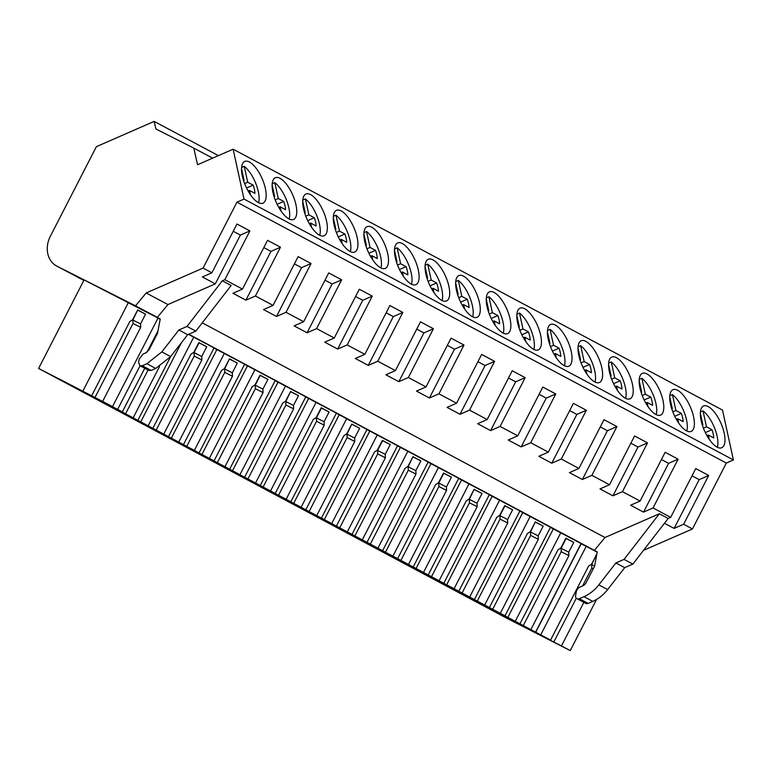 <?xml version="1.0" encoding="UTF-8"?>
<svg xmlns="http://www.w3.org/2000/svg" width="772" height="772" viewBox="0 0 772 772"><rect width="100%" height="100%" fill="white"/><g stroke="black" fill="none" stroke-linecap="round" stroke-linejoin="round"><path stroke-width="1.16" d="M643.481 550.359L692.455 528.955L726.336 463.046L733.4 459.948L722.495 410.067L233.115 149.199L197.564 164.735L193.782 148.099L155.847 128.953L154.188 121.397L96.384 146.661L50.392 236.155A23.845 19.561 118.1 0 0 56.636 266.012L65.456 270.711A23.845 19.561 118.1 0 1 65.147 270.538M218.408 155.626L154.188 121.397M212.628 158.144L193.782 148.099M733.4 459.948L244.02 199.079L233.115 149.199M708.223 406.583A22.774 9.042 66.4 0 0 703.533 405.985A22.774 9.042 66.4 0 0 702.491 425.565A22.774 9.042 66.4 0 0 717.082 447.133A22.774 9.042 66.4 0 0 721.781 447.721A22.774 9.042 66.4 0 0 722.824 428.142A22.774 9.042 66.4 0 0 708.223 406.583M380.635 267.778A22.774 9.042 66.4 0 0 385.325 268.376A22.774 9.042 66.4 0 0 386.376 248.796A22.774 9.042 66.4 0 0 371.776 227.238A22.774 9.042 66.4 0 0 367.086 226.64A22.774 9.042 66.4 0 0 366.034 246.22A22.774 9.042 66.4 0 0 380.635 267.778M350.044 251.479A22.774 9.042 66.4 0 0 354.734 252.068A22.774 9.042 66.4 0 0 355.786 232.497A22.774 9.042 66.4 0 0 341.185 210.93A22.774 9.042 66.4 0 0 336.495 210.331A22.774 9.042 66.4 0 0 335.453 229.911A22.774 9.042 66.4 0 0 350.044 251.479M564.149 365.61A22.774 9.042 66.4 0 0 568.848 366.198A22.774 9.042 66.4 0 0 569.89 346.618A22.774 9.042 66.4 0 0 555.29 325.06A22.774 9.042 66.4 0 0 550.6 324.462A22.774 9.042 66.4 0 0 549.558 344.042A22.774 9.042 66.4 0 0 564.149 365.61M616.461 357.668A22.774 9.042 66.4 0 0 611.771 357.069A22.774 9.042 66.4 0 0 610.729 376.649A22.774 9.042 66.4 0 0 625.33 398.217A22.774 9.042 66.4 0 0 630.02 398.815A22.774 9.042 66.4 0 0 631.062 379.235A22.774 9.042 66.4 0 0 616.461 357.668M585.88 341.369A22.774 9.042 66.4 0 0 581.191 340.77A22.774 9.042 66.4 0 0 580.139 360.35A22.774 9.042 66.4 0 0 594.739 381.908A22.774 9.042 66.4 0 0 599.429 382.507A22.774 9.042 66.4 0 0 600.481 362.927A22.774 9.042 66.4 0 0 585.88 341.369M686.501 430.824A22.774 9.042 66.4 0 0 691.191 431.423A22.774 9.042 66.4 0 0 692.233 411.843A22.774 9.042 66.4 0 0 677.642 390.275A22.774 9.042 66.4 0 0 672.952 389.686A22.774 9.042 66.4 0 0 671.901 409.266A22.774 9.042 66.4 0 0 686.501 430.824M647.052 373.976A22.774 9.042 66.4 0 0 642.362 373.378A22.774 9.042 66.4 0 0 641.31 392.958A22.774 9.042 66.4 0 0 655.911 414.516A22.774 9.042 66.4 0 0 660.6 415.114A22.774 9.042 66.4 0 0 661.652 395.534A22.774 9.042 66.4 0 0 647.052 373.976M463.528 276.144A22.774 9.042 66.4 0 0 458.838 275.556A22.774 9.042 66.4 0 0 457.796 295.136A22.774 9.042 66.4 0 0 472.396 316.694A22.774 9.042 66.4 0 0 477.086 317.292A22.774 9.042 66.4 0 0 478.129 297.712A22.774 9.042 66.4 0 0 463.528 276.144M494.119 292.453A22.774 9.042 66.4 0 0 489.429 291.855A22.774 9.042 66.4 0 0 488.377 311.434A22.774 9.042 66.4 0 0 502.977 333.002A22.774 9.042 66.4 0 0 507.667 333.591A22.774 9.042 66.4 0 0 508.719 314.011A22.774 9.042 66.4 0 0 494.119 292.453M524.709 308.752A22.774 9.042 66.4 0 0 520.019 308.163A22.774 9.042 66.4 0 0 518.967 327.743A22.774 9.042 66.4 0 0 533.568 349.301A22.774 9.042 66.4 0 0 538.258 349.899A22.774 9.042 66.4 0 0 539.3 330.32A22.774 9.042 66.4 0 0 524.709 308.752M432.947 259.846A22.774 9.042 66.4 0 0 428.257 259.247A22.774 9.042 66.4 0 0 427.205 278.827A22.774 9.042 66.4 0 0 441.806 300.395A22.774 9.042 66.4 0 0 446.496 300.983A22.774 9.042 66.4 0 0 447.548 281.404A22.774 9.042 66.4 0 0 432.947 259.846M280.014 178.322A22.774 9.042 66.4 0 0 275.324 177.724A22.774 9.042 66.4 0 0 274.272 197.304A22.774 9.042 66.4 0 0 288.873 218.872A22.774 9.042 66.4 0 0 293.563 219.46A22.774 9.042 66.4 0 0 294.615 199.88A22.774 9.042 66.4 0 0 280.014 178.322M310.605 194.621A22.774 9.042 66.4 0 0 305.905 194.033A22.774 9.042 66.4 0 0 304.863 213.612A22.774 9.042 66.4 0 0 319.463 235.17A22.774 9.042 66.4 0 0 324.153 235.769A22.774 9.042 66.4 0 0 325.195 216.189A22.774 9.042 66.4 0 0 310.605 194.621M402.357 243.537A22.774 9.042 66.4 0 0 397.667 242.948A22.774 9.042 66.4 0 0 396.625 262.528A22.774 9.042 66.4 0 0 411.225 284.086A22.774 9.042 66.4 0 0 415.915 284.685A22.774 9.042 66.4 0 0 416.957 265.105A22.774 9.042 66.4 0 0 402.357 243.537M258.292 202.563A22.774 9.042 66.4 0 0 262.982 203.161A22.774 9.042 66.4 0 0 264.024 183.582A22.774 9.042 66.4 0 0 249.424 162.014A22.774 9.042 66.4 0 0 244.734 161.425A22.774 9.042 66.4 0 0 243.691 181.005A22.774 9.042 66.4 0 0 258.292 202.563M244.02 199.079L236.946 202.177L203.065 268.087L146.169 292.964L135.525 305.837L56.954 266.176A23.845 19.561 118.1 0 1 56.636 266.012M726.336 463.046L236.946 202.177M242.476 289.095L232.961 293.263L245.901 300.163L270.972 251.382L280.487 247.223L267.546 240.324L242.476 289.095L224.835 279.696L249.906 230.915L236.956 224.015L211.895 272.796L203.065 268.087M280.487 247.223L255.426 295.994L273.066 305.403L298.137 256.622L311.077 263.522L286.007 312.303L303.647 321.702L328.718 272.931L341.668 279.831L316.597 328.602L334.237 338.011L359.308 289.23L372.249 296.13L347.178 344.91L364.828 354.319L389.889 305.538L402.839 312.438L377.769 361.219L395.409 370.618L420.479 321.837L433.42 328.737L408.359 377.518L425.999 386.926L451.06 338.146L464.011 345.045L438.94 393.826L456.58 403.225L481.651 354.445L494.601 361.354L469.53 410.125L487.171 419.534L512.241 370.753L525.182 377.653L500.111 426.433L517.751 435.833L542.822 387.062L555.772 393.961L530.702 442.732L548.342 452.141L573.413 403.36L586.353 410.26L561.292 459.041L578.932 468.44L603.993 419.669L616.944 426.569L591.873 475.349L609.513 484.748L634.584 435.968L647.525 442.867L622.464 491.648L640.104 501.057L665.174 452.276L678.115 459.176L653.044 507.957L670.685 517.356L695.755 468.575L708.706 475.475L683.635 524.256L692.455 528.955M664.451 523.271L674.11 528.415L683.635 524.256M670.685 517.356L668.176 518.456L632.866 564.091L624.712 567.652L607.641 589.576A35.773 29.336 -61.9 0 1 592.761 601.388L588.148 603.405A3.58 2.934 -61.9 0 1 585.765 603.376L576.945 598.667A3.58 2.934 -61.9 0 1 575.613 595.357L576.221 592.076A5.964 4.893 -61.9 0 1 580.1 587.029L582.908 585.794A5.964 4.893 -61.9 0 0 586.112 582.686L594.575 566.233L597.258 551.883L188.773 334.218M139.915 365.706L142.299 365.735L146.902 363.718L161.792 351.916L178.863 329.991L187.683 334.691L170.612 356.616L155.722 368.427L151.119 370.435L148.735 370.406L139.915 365.706L138.574 362.396L139.192 359.115L143.061 354.058L145.879 352.833L149.083 349.726L157.546 333.272L160.229 318.923L135.525 305.837M83.897 280.313L65.774 270.875A23.845 19.561 118.1 0 1 65.456 270.711M83.868 280.381L78.715 277.775A23.845 19.561 118.1 0 1 78.406 277.611A23.845 19.561 118.1 0 1 76.264 276.251M596.746 554.643L591.468 564.264L588.602 566.108L550.571 640.113L114.671 407.973L122.352 411.852L107.472 404.055L112.509 406.603L158.019 318.054L84.109 279.908L38.6 368.456L94.985 397.474L133.016 323.478L132.871 320.023L137.599 310.112M160.161 319.251L157.98 318.132M168.547 436.469L214.047 347.921L188.426 334.363M213.989 348.037L244.637 364.23L199.128 452.778M244.579 364.336L275.228 380.528L229.718 469.077M275.17 380.644L305.808 396.837L260.299 485.385M305.751 396.943L336.399 413.136L290.89 501.684M336.341 413.252L366.98 429.444L321.48 517.993M366.922 429.55L397.57 445.743L352.061 534.292M397.512 445.859L428.161 462.052L382.651 550.6M428.103 462.167L458.742 478.36L413.232 566.909M458.684 478.466L489.332 494.659L443.823 583.207M489.274 494.775L519.913 510.967L474.413 599.516M519.855 511.074L550.504 527.266L504.994 615.815M550.446 527.382L581.094 543.575L535.585 632.123M581.036 543.681L597.21 552.163M674.11 528.415L699.181 479.644L708.706 475.475M699.181 479.644L692.03 475.832M668.176 518.456L659.356 513.756L604.968 537.524L202.235 322.85M640.104 501.057L630.579 505.216L643.53 512.116L653.044 507.957M609.513 484.748L599.998 488.908L612.939 495.807L622.464 491.648M578.932 468.44L569.408 472.609L582.358 479.508L591.873 475.349M548.342 452.141L538.817 456.3L551.768 463.2L561.292 459.041M517.751 435.833L508.237 440.001L521.177 446.901L530.702 442.732M487.171 419.534L477.646 423.693L490.596 430.593L500.111 426.433M456.58 403.225L447.065 407.384L460.006 414.284L469.53 410.125M425.999 386.926L416.475 391.086L429.425 397.985L438.94 393.826M395.409 370.618L385.894 374.777L398.834 381.677L408.359 377.518M364.828 354.319L355.303 358.478L368.244 365.378L377.769 361.219M334.237 338.011L324.713 342.17L337.663 349.069L347.178 344.91M303.647 321.702L294.132 325.871L307.073 332.771L316.597 328.602M273.066 305.403L263.542 309.562L276.492 316.462L286.007 312.303M245.901 300.163L255.426 295.994M187.683 334.691L195.837 331.13L231.137 285.495L222.317 280.796L224.835 279.696M38.6 368.456L505.448 617.542L570.257 650.603L596.553 599.439M570.257 650.603L561.466 645.923L583.854 602.353M540.728 634.864L586.228 546.315M659.356 513.756L624.046 559.391L632.866 564.091M576.945 598.667A3.58 2.934 -61.9 0 0 579.328 598.696L583.941 596.688A35.773 29.336 -61.9 0 0 598.821 584.877L615.892 562.952L624.046 559.391M624.712 567.652L615.892 562.952M94.985 397.474L112.509 406.603M561.466 645.923L553.785 642.043L576.317 598.184M550.571 640.113L542.88 636.234L553.785 642.043M517.993 623.486L550.417 640.374L517.993 623.486M296.786 505.573L264.362 488.686L296.786 505.573M113.262 407.751L80.848 390.864L113.262 407.751M456.821 590.879L489.245 607.767L456.821 590.879M510.89 619.704L478.466 602.816L510.89 619.704M334.479 525.664L366.893 542.552L334.479 525.664M388.548 554.489L356.124 537.601L388.548 554.489M303.888 509.366L336.312 526.243L303.888 509.366M426.231 574.58L458.655 591.468L426.231 574.58M150.955 427.842L183.379 444.73L150.955 427.842M143.853 424.05L111.429 407.162L143.853 424.05M59.193 378.927L91.617 395.814L59.193 378.927M395.65 558.272L428.074 575.159L395.65 558.272M181.545 444.141L213.96 461.029L181.545 444.141M266.195 489.274L233.771 472.387L266.195 489.274M212.126 460.45L244.55 477.337L212.126 460.45M593.263 568.771L591.815 568.038L591.67 564.583L596.389 554.672M582.619 585.919L591.815 568.038M594.604 566.069L591.67 564.583M604.968 537.524L594.324 550.397M535.681 632.316L581.191 543.768M211.895 272.796L202.37 276.955L215.311 283.855L167.939 304.564L146.169 292.964M222.317 280.796L187.007 326.431L178.863 329.991M215.311 283.855L240.381 235.074L249.906 230.915M167.939 304.564L157.295 317.437M240.381 235.074L233.231 231.262M195.837 331.13L187.007 326.431M102.666 401.353L140.697 327.357L140.562 323.902L145.57 314.146L137.686 309.939L132.668 319.695L129.802 321.548L91.771 395.544M82.98 390.864L128.49 302.315M140.697 327.357L133.016 323.478M140.562 323.902L132.871 320.023M145.57 314.146L137.889 310.267M519.981 623.805L558.011 549.809L560.877 547.956L565.895 538.2L573.779 542.407L565.808 538.373M530.875 629.614L568.916 555.618L568.771 552.163L573.779 542.407M515.281 621.296L560.79 532.748M568.916 555.618L561.225 551.739L561.08 548.284L566.098 538.528M523.194 625.735L561.225 551.739M507.812 617.455L553.312 528.907M568.771 552.163L561.08 548.284M661.44 459.523L668.6 463.335L643.53 512.116M668.6 463.335L678.115 459.176M484.691 604.997L530.2 516.449M489.4 607.506L527.43 533.5L530.296 531.647L535.305 521.891L543.198 526.099L538.181 535.855L538.325 539.31L500.295 613.315M538.325 539.31L530.634 535.43L530.499 531.976L535.218 522.065M492.604 609.436L530.634 535.43M477.221 601.156L522.731 512.608M538.181 535.855L530.499 531.976M543.198 526.099L535.507 522.219M630.859 443.224L638.01 447.036L612.939 495.807M638.01 447.036L647.525 442.867M458.809 591.198L496.84 517.192L499.706 515.349L504.724 505.592L512.608 509.8L504.637 505.766M469.704 597.007L507.735 523.001L507.6 519.556L512.608 509.8M454.11 588.689L499.619 500.14M507.735 523.001L500.053 519.122L499.909 515.677L504.927 505.921M462.023 593.128L500.053 519.122M446.631 584.848L492.14 496.299M507.6 519.556L499.909 515.677M600.269 426.916L607.419 430.728L582.358 479.508M607.419 430.728L616.944 426.569M423.519 572.39L469.029 483.841M428.219 574.889L466.249 500.893L469.125 499.04L474.133 489.284L482.027 493.491L477.009 503.248L477.154 506.702L439.123 580.698M477.154 506.702L469.463 502.823L469.328 499.368L474.047 489.458M431.432 576.819L469.463 502.823M416.05 568.549L461.56 480.001M477.009 503.248L469.328 499.368M482.027 493.491L474.336 489.612M569.688 410.607L576.838 414.419L551.768 463.2M576.838 414.419L586.353 410.26M397.638 558.59L435.669 484.584L438.535 482.741L443.553 472.985L451.437 477.183L443.466 473.149M408.533 564.4L446.563 490.394L446.419 486.939L451.437 477.183M392.938 556.081L438.438 467.533M446.563 490.394L438.882 486.514L438.737 483.06L443.755 473.304M400.851 560.52L438.882 486.514M385.46 552.241L430.969 463.692M446.419 486.939L438.737 483.06M539.097 394.309L546.248 398.12L521.177 446.901M546.248 398.12L555.772 393.961M362.348 539.782L407.857 451.234M367.047 542.282L405.078 468.286L407.944 466.433L412.962 456.677L420.846 460.884L415.838 470.64L415.983 474.095L377.952 548.091M415.983 474.095L408.291 470.216L408.147 466.761L412.875 456.85M370.261 544.212L408.291 470.216M354.879 535.942L400.388 447.393M415.838 470.64L408.147 466.761M420.846 460.884L413.165 457.005M508.516 378L515.667 381.812L490.596 430.593M515.667 381.812L525.182 377.653M336.467 525.983L374.497 451.977L377.363 450.134L382.372 440.378L390.265 444.575L382.285 440.542M347.361 531.792L385.392 457.786L385.247 454.332L390.265 444.575M331.757 523.474L377.267 434.925M385.392 457.786L377.711 453.907L377.566 450.452L382.574 440.696M339.67 527.913L377.711 453.907M324.288 519.633L369.798 431.085M385.247 454.332L377.566 450.452M477.926 361.701L485.077 365.513L460.006 414.284M485.077 365.513L494.601 361.354M301.177 507.165L346.686 418.617M305.876 509.674L343.907 435.678L346.773 433.825L351.791 424.069L359.675 428.277L354.666 438.033L354.802 441.488L316.771 515.484M354.802 441.488L347.12 437.608L346.975 434.153L351.704 424.243M309.089 511.604L347.12 437.608M293.707 503.334L339.207 414.776M354.666 438.033L346.975 434.153M359.675 428.277L351.993 424.397M447.335 345.393L454.486 349.205L429.425 397.985M454.486 349.205L464.011 345.045M275.286 493.376L313.326 419.37L316.192 417.527L321.2 407.761L329.094 411.968L321.113 407.934M286.19 499.185L324.221 425.179L324.076 421.724L329.094 411.968M270.586 490.867L316.095 402.318M324.221 425.179L316.53 421.3L316.395 417.845L321.403 408.089M278.499 495.306L316.53 421.3M263.117 487.026L308.626 398.477M324.076 421.724L316.395 417.845M416.755 329.094L423.905 332.906L398.834 381.677M423.905 332.906L433.42 328.737M240.005 474.558L285.505 386.01M244.705 477.067L282.735 403.071L285.601 401.218L290.619 391.462L298.503 395.669L293.485 405.425L293.63 408.88L255.6 482.876M293.63 408.88L285.949 405.001L285.804 401.546L290.533 391.636M247.918 478.997L285.949 405.001M232.526 470.717L278.036 382.169M293.485 405.425L285.804 401.546M298.503 395.669L290.822 391.79M386.164 312.785L393.315 316.597L368.244 365.378M393.315 316.597L402.839 312.438M214.114 460.768L252.145 386.762L255.021 384.91L260.029 375.153L267.913 379.361L259.942 375.327M225.019 466.568L263.049 392.572L262.905 389.117L267.913 379.361M209.415 458.259L254.924 369.711M263.049 392.572L255.358 388.692L255.214 385.238L260.232 375.481M217.328 462.689L255.358 388.692M201.946 454.418L247.455 365.87M262.905 389.117L255.214 385.238M355.583 296.487L362.734 300.298L337.663 349.069M362.734 300.298L372.249 296.13M178.824 441.951L224.334 353.402M183.533 444.46L221.564 370.454L224.43 368.611L229.448 358.855L237.332 363.062L232.314 372.818L232.459 376.263L194.428 450.269M232.459 376.263L224.777 372.384L224.633 368.939L229.352 359.028M186.737 446.39L224.777 372.384M171.355 438.11L216.864 349.562M232.314 372.818L224.633 368.939M237.332 363.062L229.641 359.173M324.993 280.178L332.143 283.99L307.073 332.771M332.143 283.99L341.668 279.831M152.943 428.151L190.974 354.155L193.84 352.302L198.858 342.546L206.742 346.753L198.771 342.72M163.838 433.96L201.868 359.964L201.733 356.51L206.742 346.753M148.243 425.652L193.753 337.103M201.868 359.964L194.187 356.085L194.042 352.63L199.06 342.874M156.156 430.081L194.187 356.085M140.774 421.811L181.391 342.778M201.733 356.51L194.042 352.63M294.402 263.87L301.553 267.681L276.492 316.462M301.553 267.681L311.077 263.522M137.956 420.171L170.631 356.587M117.653 409.343L140.05 365.774M147.056 352.138L157.99 330.86M159.582 366.439L133.257 417.662M122.352 411.852L144.75 368.283M125.566 413.782L148.05 370.039M270.972 251.382L263.821 247.571M702.134 424.465L702.877 424.861L700.339 413.242M717.371 447.277A22.774 9.042 -113.6 0 0 703.012 410.887L706.486 426.781L711.948 429.686A15.102 6.002 -113.6 0 1 713.743 437.946L708.291 435.032L709.227 439.287M703.012 410.887L700.416 412.026M708.291 435.032L706.94 435.63M705.338 432.581L711.948 429.686M706.486 426.781L703.408 428.132M702.877 424.861L702.337 425.092M671.553 408.156L672.287 408.552L669.749 396.943M686.781 430.969A22.774 9.042 -113.6 0 0 672.431 394.579L675.905 410.482L681.358 413.387A15.102 6.002 -113.6 0 1 683.162 421.637L677.71 418.733L678.636 422.979M672.431 394.579L669.826 395.718M677.71 418.733L676.349 419.321M674.747 416.272L681.358 413.387M675.905 410.482L672.817 411.823M672.287 408.552L671.746 408.793M640.963 391.858L641.706 392.244L639.168 380.635M656.2 414.67A22.774 9.042 -113.6 0 0 641.841 378.28L645.315 394.174L650.767 397.078A15.102 6.002 -113.6 0 1 652.572 405.329L647.119 402.424L648.046 406.67M641.841 378.28L639.235 379.419M647.119 402.424L645.768 403.023M644.166 399.964L650.767 397.078M645.315 394.174L642.227 395.525M641.706 392.244L641.165 392.485M610.382 375.549L611.115 375.945L608.577 364.336M625.609 398.362A22.774 9.042 -113.6 0 0 611.26 361.971L614.734 377.865L620.186 380.779A15.102 6.002 -113.6 0 1 621.991 389.03L616.538 386.125L617.465 390.371M611.26 361.971L608.654 363.11M616.538 386.125L615.178 386.714M613.576 383.665L620.186 380.779M614.734 377.865L611.646 379.216M611.115 375.945L610.575 376.176M579.791 359.241L580.534 359.636L577.996 348.027M595.029 382.053A22.774 9.042 -113.6 0 0 580.669 345.673L584.143 361.566L589.596 364.471A15.102 6.002 -113.6 0 1 591.4 372.722L585.948 369.817L586.874 374.063M580.669 345.673L578.064 346.811M585.948 369.817L584.587 370.406M582.985 367.356L589.596 364.471M584.143 361.566L581.055 362.917M580.534 359.636L579.984 359.877M549.201 342.942L549.944 343.337L547.406 331.719M564.438 365.754A22.774 9.042 -113.6 0 0 550.079 329.364L553.553 345.258L559.015 348.172A15.102 6.002 -113.6 0 1 560.81 356.423L555.357 353.508L556.294 357.764M550.079 329.364L547.483 330.503M555.357 353.508L554.006 354.107M552.405 351.057L559.015 348.172M553.553 345.258L550.475 346.609M549.944 343.337L549.403 343.569M518.62 326.633L519.353 327.029L516.825 315.42M533.848 349.446A22.774 9.042 -113.6 0 0 519.498 313.056L522.972 328.959L528.424 331.863A15.102 6.002 -113.6 0 1 530.229 340.114L524.777 337.21L525.703 341.456M519.498 313.056L516.893 314.194M524.777 337.21L523.416 337.798M521.814 334.749L528.424 331.863M522.972 328.959L519.884 330.31M519.353 327.029L518.813 327.27M488.029 310.334L488.772 310.73L486.235 299.111M503.267 333.147A22.774 9.042 -113.6 0 0 488.908 296.757L492.382 312.65L497.834 315.555A15.102 6.002 -113.6 0 1 499.638 323.815L494.186 320.901L495.113 325.157M488.908 296.757L486.302 297.895M494.186 320.901L492.835 321.499M491.233 318.45L497.834 315.555M492.382 312.65L489.294 314.001M488.772 310.73L488.232 310.962M457.449 294.026L458.182 294.422L455.644 282.813M472.676 316.838A22.774 9.042 -113.6 0 0 458.327 280.448L461.801 296.351L467.253 299.256A15.102 6.002 -113.6 0 1 469.058 307.507L463.605 304.602L464.532 308.848M458.327 280.448L455.721 281.587M463.605 304.602L462.245 305.191M460.643 302.142L467.253 299.256M461.801 296.351L458.713 297.693M458.182 294.422L457.642 294.663M426.858 277.727L427.601 278.123L425.063 266.504M442.095 300.54A22.774 9.042 -113.6 0 0 427.736 264.149L431.21 280.043L436.662 282.948A15.102 6.002 -113.6 0 1 438.467 291.198L433.015 288.294L433.941 292.549M427.736 264.149L425.131 265.288M433.015 288.294L431.664 288.892M430.062 285.843L436.662 282.948M431.21 280.043L428.122 281.394M427.601 278.123L427.051 278.354M396.268 261.418L397.011 261.814L394.473 250.205M411.505 284.231A22.774 9.042 -113.6 0 0 397.155 247.841L400.62 263.744L406.082 266.649A15.102 6.002 -113.6 0 1 407.886 274.9L402.424 271.995L403.36 276.241M397.155 247.841L394.55 248.98M402.424 271.995L401.073 272.584M399.471 269.534L406.082 266.649M400.62 263.744L397.541 265.085M397.011 261.814L396.47 262.055M365.687 245.11L366.43 245.506L363.892 233.897M380.914 267.932A22.774 9.042 -113.6 0 0 366.565 231.542L370.039 247.436L375.491 250.34A15.102 6.002 -113.6 0 1 377.296 258.591L371.843 255.686L372.77 259.932M366.565 231.542L363.959 232.681M371.843 255.686L370.483 256.285M368.881 253.226L375.491 250.34M370.039 247.436L366.951 248.787M366.43 245.506L365.88 245.747M335.096 228.811L335.839 229.207L333.301 217.598M350.334 251.624A22.774 9.042 -113.6 0 0 335.974 215.234L339.448 231.127L344.901 234.041A15.102 6.002 -113.6 0 1 346.705 242.292L341.253 239.388L342.179 243.634M335.974 215.234L333.369 216.372M341.253 239.388L339.902 239.976M338.3 236.927L344.901 234.041M339.448 231.127L336.36 232.478M335.839 229.207L335.299 229.438M304.515 212.503L305.249 212.898L302.711 201.289M319.743 235.315A22.774 9.042 -113.6 0 0 305.394 198.935L308.868 214.828L314.32 217.733A15.102 6.002 -113.6 0 1 316.124 225.984L310.672 223.079L311.598 227.325M305.394 198.935L302.788 200.073M310.672 223.079L309.311 223.668M307.71 220.618L314.32 217.733M308.868 214.828L305.78 216.179M305.249 212.898L304.708 213.14M273.925 196.204L274.668 196.599L272.13 184.981M289.162 219.016A22.774 9.042 -113.6 0 0 274.803 182.626L278.277 198.52L283.729 201.434A15.102 6.002 -113.6 0 1 285.534 209.685L280.082 206.771L281.008 211.026M274.803 182.626L272.198 183.765M280.082 206.771L278.731 207.369M277.129 204.319L283.729 201.434M278.277 198.52L275.189 199.871M274.668 196.599L274.118 196.831M243.334 179.895L244.077 180.291L241.54 168.682M258.572 202.708A22.774 9.042 -113.6 0 0 244.222 166.318L247.696 182.221L253.148 185.126A15.102 6.002 -113.6 0 1 254.953 193.376L249.491 190.472L250.427 194.718M244.222 166.318L241.617 167.456M249.491 190.472L248.14 191.06M246.538 188.011L253.148 185.126M247.696 182.221L244.608 183.562M244.077 180.291L243.537 180.532M65.774 270.875L56.954 266.176M588.148 603.405L579.328 598.696M592.761 601.388L583.941 596.688M607.641 589.576L598.821 584.877M151.119 370.435L142.299 365.735M155.722 368.427L146.902 363.718M170.612 356.616L161.792 351.916"/></g></svg>
